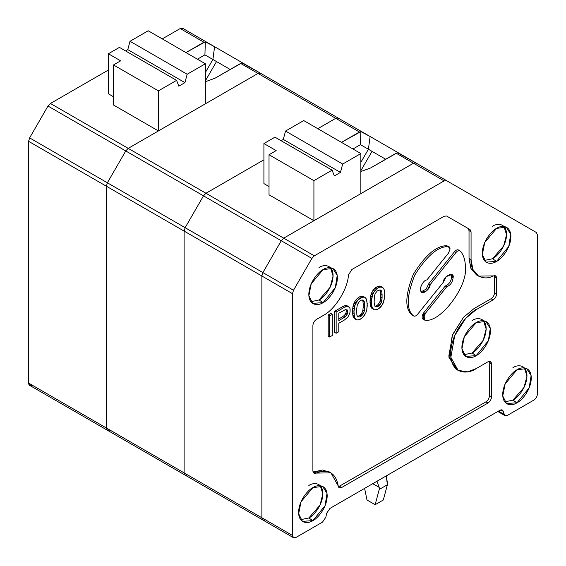 <?xml version="1.0" encoding="UTF-8"?>
<svg xmlns="http://www.w3.org/2000/svg" width="566" height="566" viewBox="0 0 566 566"><rect width="100%" height="100%" fill="white"/><g stroke="black" fill="none" stroke-linecap="round" stroke-linejoin="round"><path stroke-width="0.85" d="M423.984 319.408C421.592 318.7 421.486 316.521 423.651 312.878L445.258 286C448.93 284.528 451.067 281.5 451.682 276.916L450.89 274.284L451.682 276.916L453.111 277.736L451.675 274.567L446.171 276.611L443.419 282.179L417.574 314.328C415.883 316.203 414.439 316.663 413.251 315.701L411.822 314.873L413.251 315.701C406.133 309.361 406.621 295.848 414.722 275.175C426.764 255.966 437.907 246.429 448.159 246.571L449.171 246.776L450.126 248.891L448.491 253.101L426.884 279.979C423.474 279.547 418.38 289.728 421.111 291.511L421.889 292.233L426.969 290.641L430.146 284.627L455.998 252.471C457.689 250.596 459.125 250.144 460.321 251.106C463.632 254.841 465.316 260.105 465.358 266.904C468.209 285.943 440.702 322.662 425.413 320.236L424.401 320.023L425.073 313.705L446.687 286.82C450.359 285.349 452.496 282.321 453.111 277.736L451.682 276.916C451.067 281.5 448.93 284.528 445.258 286L446.687 286.82L445.258 286L423.651 312.878L425.073 313.705L423.651 312.878L422.972 319.203L424.401 320.023M292.488 535.457L261.874 517.777L262.893 520.027L261.874 517.777L292.488 535.457L292.488 293.669L293.506 290.252L262.893 272.579L261.874 275.996L292.488 293.669L261.874 275.996L261.874 517.777L261.874 275.996L262.893 272.579L293.506 290.252L311.88 258.421L281.267 240.748L262.893 272.579L281.267 240.748L311.88 258.421L314.335 255.832L283.722 238.159L281.267 240.748L283.722 238.159L314.335 255.832L444.119 180.901L446.574 180.653L415.96 162.98L413.505 163.227L444.119 180.901L413.505 163.227L283.722 238.159L413.505 163.227L415.96 162.98L536.384 232.506L537.403 234.756L537.403 394.056C537.184 396.596 536.023 398.606 533.929 400.063L507.412 415.38L504.957 415.621L502.353 410.046L499.898 410.286L329.992 508.381L326.646 513.284L325.832 517.239L322.486 522.142L295.961 537.459L293.506 537.7L292.488 535.457C292.714 537.742 293.867 538.408 295.961 537.459L322.486 522.142L325.832 517.239L326.646 513.284L329.992 508.381L499.898 410.286C501.589 409.437 502.707 409.784 503.245 411.326L500.797 409.904L503.245 411.326L504.058 414.34L498.462 411.114L504.058 414.34C504.603 415.883 505.721 416.229 507.412 415.38L533.929 400.063C536.023 398.606 537.184 396.596 537.403 394.056L537.403 234.756L536.384 232.506L446.574 180.653L444.119 180.901L314.335 255.832L311.88 258.421L293.506 290.252L292.488 293.669L292.488 535.457M374.855 306.142L375.336 306.659L376.305 306.899L374.819 306.057L377.267 306.871L374.876 306.072L377.267 306.871L378.951 305.895L377.522 305.074L375.838 306.05L377.522 305.074L378.951 305.895L379.92 304.812L378.491 303.984L377.522 305.074L378.491 303.984L379.92 304.812L380.883 303.461L379.453 302.633L378.491 303.984L379.453 302.633L380.883 303.461L381.364 302.385L379.935 301.558L379.453 302.633L379.935 301.558L381.364 302.385L381.845 300.779L380.416 299.959L379.935 301.558L380.416 299.959L381.845 300.779L382.085 297.723L380.656 296.902L380.416 299.959L380.656 296.902L382.085 297.723L382.085 294.546L380.656 293.719L380.656 296.902L380.656 293.719L382.085 294.546L381.845 291.766L380.416 290.938L380.656 293.719L380.416 290.938L381.845 291.766L381.364 290.719L379.935 289.891L380.416 290.938L379.935 289.891L380.883 290.202L378.951 289.99L377.267 290.966L375.336 293.4L374.374 296.082L374.133 302.315L374.374 296.082L375.336 293.4L377.267 290.966L379.92 289.962L380.883 290.202L381.845 291.766L382.085 297.723L381.364 302.385L378.951 305.895L376.305 306.899L374.855 306.142L374.133 302.315L374.855 306.142M382.574 287.372L379.92 287.047L377.267 288.313L374.374 291.306L372.442 295.339L371.48 301.197L371.721 305.569L372.442 308.067L374.374 309.871L376.305 309.814L378.951 308.548L382.574 304.338L384.498 298.19L384.738 293.542L384.257 289.842L383.295 288.016L380.416 286.17L383.295 288.016L384.257 289.842L384.738 293.542L384.498 298.19L383.295 302.86L381.845 305.555L379.92 307.727L377.267 309.524L374.374 309.871L371.501 308.024L370.532 306.192L370.051 300.376L371.013 294.511L372.944 290.485L375.838 287.486L379.694 286.056L382.574 287.372M365.799 312.963L362.424 317.83L358.809 319.917L356.877 319.967L354.726 318.764L356.156 319.592L354.005 318.12L355.434 318.948L353.524 317.342L354.005 318.12L353.524 317.342L354.946 318.163L354.465 317.116L353.035 316.295L353.524 317.342L353.035 316.295L354.465 317.116L354.224 315.665L352.795 314.845L353.035 316.295L352.795 314.845L354.224 315.665L353.983 313.423L352.554 312.595L352.795 314.845L352.554 312.595L353.983 313.423L353.983 311.3L352.554 310.472L352.554 312.595L352.554 310.472L353.983 311.3L354.224 308.774L352.795 307.946L352.554 310.472L352.795 307.946L354.224 308.774L354.465 307.041L353.035 306.22L352.795 307.946L353.035 306.22L354.465 307.041L354.946 305.442L353.524 304.614L353.035 306.22L353.524 304.614L354.946 305.442L355.434 304.098L354.005 303.277L353.524 304.614L354.005 303.277L355.434 304.098L356.156 302.626L354.726 301.798L354.005 303.277L354.726 301.798L356.156 302.626L356.877 301.409L355.448 300.588L354.726 301.798L355.448 300.588L356.877 301.409L357.599 300.461L356.17 299.64L355.448 300.588L356.17 299.64L357.599 300.461L358.809 299.237L357.379 298.409L356.17 299.64L357.379 298.409L358.809 299.237L359.771 298.416L358.342 297.589L357.379 298.409L358.342 297.589L359.771 298.416L361.462 297.44L360.033 296.612L358.342 297.589L360.033 296.612L361.462 297.44L362.424 297.15L360.995 296.322L360.033 296.612L360.995 296.322L362.424 297.15L363.627 296.98L362.198 296.16L360.995 296.322L362.198 296.16L364.348 297.093L362.919 296.273L365.077 297.475L362.919 296.273L365.077 297.475L366.28 298.898L367.242 303.645L366.761 310.019L365.799 312.963L366.761 310.019L367.242 305.767L366.761 299.945L365.799 298.119L364.348 297.093L361.462 297.44L357.599 300.461L354.946 305.442L353.983 311.3L354.465 317.116L355.434 318.948L356.877 319.967L359.771 319.627L363.627 316.599L365.799 312.963M357.358 304.579L356.637 309.241L356.877 315.198L357.839 316.762L358.809 317.002L357.323 316.161L359.771 316.974L357.379 316.175L359.771 316.974L361.462 315.998L360.033 315.177L358.342 316.146L360.033 315.177L361.462 315.998L362.424 314.908L360.995 314.088L360.033 315.177L360.995 314.088L362.424 314.908L363.386 313.557L361.957 312.736L360.995 314.088L361.957 312.736L363.386 313.557L363.867 312.489L362.438 311.661L361.957 312.736L362.438 311.661L363.867 312.489L364.348 310.883L362.919 310.055L362.438 311.661L362.919 310.055L364.348 310.883L364.589 307.826L363.167 306.998L362.919 310.055L363.167 306.998L364.589 307.826L364.589 304.642L363.167 303.822L363.167 306.998L363.167 303.822L364.589 304.642L364.348 301.869L362.919 301.041L363.167 303.822L362.919 301.041L364.348 301.869L363.867 300.822L362.438 299.994L362.919 301.041L362.438 299.994L363.386 300.305L361.462 300.093L359.771 301.062L357.358 304.579L359.771 301.062L361.462 300.093L363.386 300.305L364.348 301.869L364.589 307.826L363.867 312.489L361.462 315.998L359.771 316.974L357.839 316.762L356.877 315.198L356.637 309.241L357.358 304.579M347.956 316.903L344.581 319.91L338.793 323.25L338.793 331.733L336.147 333.268L334.718 332.44L336.147 333.268L336.147 312.057L334.718 311.229L334.718 332.44L334.718 311.229L336.147 312.057L344.581 307.182L343.152 306.362L334.718 311.229L343.152 306.362L344.581 307.182L346.512 306.333L345.083 305.513L343.152 306.362L345.083 305.513L346.512 306.333L347.956 306.298L346.526 305.47L345.083 305.513L346.526 305.47L348.925 306.8L346.526 305.47L349.887 307.833L350.128 309.552L349.887 313.132L347.956 316.903L349.887 313.132L350.128 311.137L349.887 307.833L347.956 306.298L344.581 307.182L336.147 312.057L336.147 333.268L338.793 331.733L338.793 323.25L344.581 319.91L347.956 316.903M338.793 313.175L338.793 320.597L343.859 317.675L342.43 316.854L338.793 318.948L342.43 316.854L343.859 317.675L345.302 316.578L343.88 315.75L342.43 316.854L343.88 315.75L345.302 316.578L346.512 315.347L345.083 314.526L343.88 315.75L345.083 314.526L346.512 315.347L347.234 314.137L345.805 313.309L345.083 314.526L345.805 313.309L347.234 314.137L347.715 312.531L346.286 311.71L345.805 313.309L346.286 311.71L347.715 312.531L347.715 310.939L346.286 310.118L346.286 311.71L346.286 310.118L347.715 310.939L347.234 309.892L345.302 309.68L338.793 313.175L345.302 309.68L347.234 309.892L347.715 310.939L347.715 312.531L346.512 315.347L343.859 317.675L338.793 320.597L338.793 313.175M345.805 309.071L346.286 310.118L345.805 309.071M458.892 250.278C457.696 249.316 456.26 249.776 454.569 251.651L455.998 252.471L454.569 251.651L428.724 283.799L430.146 284.627L428.724 283.799L426.099 289.226L421.253 291.695L426.099 289.226L428.724 283.799L454.569 251.651C456.26 249.776 457.696 249.316 458.892 250.278M458.51 249.974L460.321 251.106C459.125 250.144 457.689 250.596 455.998 252.471L430.146 284.627C430.245 289.176 422.264 295.254 421.111 291.511C418.38 289.728 423.474 279.547 426.884 279.979L448.491 253.101L450.126 248.891L448.159 246.571L446.73 245.743L448.159 246.571C437.907 246.429 426.764 255.966 414.722 275.175C406.621 295.848 406.133 309.361 413.251 315.701C414.439 316.663 415.883 316.203 417.574 314.328L443.419 282.179C442.994 276.201 454.625 270.873 453.111 277.736C452.496 282.321 450.359 285.349 446.687 286.82L425.073 313.705C422.908 317.342 423.021 319.521 425.413 320.236C440.702 322.662 468.209 285.943 465.358 266.904C465.316 260.105 463.632 254.841 460.321 251.106M449.171 246.776L446.73 245.743C436.485 245.609 425.335 255.139 413.293 274.347C405.199 295.028 404.704 308.534 411.822 314.873L413.251 315.701M468.011 228.381L446.567 216L468.011 228.381L469.03 230.631L468.011 228.381L470.056 229.563L468.011 228.381M477.548 275.486L471.117 268.885L469.03 258.429L471.068 259.61L471.068 231.805L470.056 229.563L446.574 216.007L444.119 216.247L351.875 269.508L348.43 275.019C347.885 288.858 334.796 309.814 323.101 315.58L316.366 319.465C314.279 320.929 313.118 322.931 312.899 325.478L312.899 470.884L313.918 473.134L315.955 473.098L313.911 471.924L322.429 469.999L329.886 472.327M338.418 486.767L485.968 401.832C488.062 400.367 489.222 398.365 489.441 395.825L489.222 361.32L489.441 395.825C489.222 398.365 488.062 400.367 485.968 401.832L338.418 486.767M457.144 369.754L448.994 357.5L452.234 335.497L463.384 317.455L474.131 308.505L491.069 298.728C493.163 297.263 494.323 295.261 494.543 292.721L494.323 275.649L494.543 292.721C494.323 295.261 493.163 297.263 491.069 298.728L474.131 308.505L463.66 317.151L452.651 334.478L448.81 356.148L456.09 369.209L458.135 370.39L450.847 357.33L454.696 335.652L465.698 318.333L476.176 309.687L474.131 308.505L476.176 309.687L493.113 299.909L491.069 298.728L493.113 299.909C495.208 298.445 496.361 296.442 496.58 293.895L494.543 292.721L496.58 293.895L496.58 278.104L494.543 276.923L496.58 278.104L495.568 275.854L478.546 276.123L472.886 269.473L471.068 259.61L469.03 258.429L469.03 230.631L469.03 258.429L470.841 268.291L476.501 274.949L478.546 276.123M328.209 336.197L328.209 314.986L330.855 313.458L332.284 314.279L329.638 315.814L329.638 337.025L328.209 336.197L329.638 337.025L332.284 335.489L329.638 337.025L329.638 315.814L328.209 314.986L328.209 336.197M412.656 315.361L411.822 314.873C404.704 308.534 405.199 295.028 413.293 274.347C425.335 255.139 436.485 245.609 446.73 245.743L448.343 246.564M330.94 472.865L338.227 485.961C335.85 472.935 328.429 468.648 315.955 473.098L330.94 472.865L328.896 471.69L313.911 471.924L315.955 473.098C314.08 473.728 313.062 472.992 312.899 470.884L312.899 325.478C313.118 322.931 314.279 320.929 316.366 319.465L323.101 315.58C334.796 309.814 347.885 288.858 348.43 275.019L351.875 269.508L444.119 216.247L446.574 216.007L470.056 229.563L471.068 231.805L469.03 230.631L471.068 231.805L471.068 259.61C470.219 273.597 481.822 282.01 493.531 275.89C495.399 275.26 496.417 275.996 496.58 278.104L496.58 293.895C496.361 296.442 495.208 298.445 493.113 299.909L476.176 309.687C468.712 312.814 451.01 331.867 450.663 353.877C451.01 375.477 468.712 374.098 476.176 368.6L467.672 371.827L458.135 370.39M313.911 471.924L313.118 472.157M341.673 487.496L339.628 486.321L341.673 487.496L488.012 403.013L485.968 401.832L488.012 403.013C490.106 401.549 491.26 399.546 491.479 396.999L489.441 395.825L491.479 396.999L491.479 363.775L489.441 362.594L491.479 363.775L490.467 361.525L488.012 361.766L476.176 368.6L488.012 361.766C490.106 360.818 491.26 361.483 491.479 363.775L491.479 396.999C491.26 399.546 490.106 401.549 488.012 403.013L341.673 487.496C339.77 488.408 338.617 487.899 338.227 485.961L339.218 487.743L341.673 487.496M503.952 226.492L506.556 234.734L503.648 245.984L492.498 258.754L484.34 260.452L492.498 258.754L496.58 261.372L508.777 246.436L510.695 234.168L506.28 227.164L496.58 228.381L484.715 242.538L482.352 254.53L486.095 262.136L496.58 261.372L492.498 258.754C496.615 257.035 506.372 246.528 506.563 234.402C506.372 222.502 496.615 223.259 492.498 226.287M483.541 320.759L486.152 329.002L483.237 340.251L472.094 353.021L463.936 354.719L472.094 353.021L476.176 355.639L488.366 340.704L490.283 328.436L485.869 321.431L476.176 322.648L464.311 336.805L461.941 348.798L465.684 356.403L476.176 355.639L472.094 353.021C476.204 351.302 485.961 340.796 486.152 328.669C485.961 316.762 476.204 317.526 472.094 320.554M330.473 267.732L333.077 275.975L330.169 287.224L319.019 299.994L310.868 301.692L319.019 299.994L323.101 302.612L335.298 287.677L337.216 275.409L332.801 268.404L323.101 269.621L311.236 283.778L308.873 295.77L312.616 303.376L323.101 302.612L319.019 299.994C323.136 298.275 332.893 287.769 333.084 275.642C332.893 263.742 323.136 264.499 319.019 267.527M378.491 286.219L377.522 286.516L378.951 287.337L379.92 287.047L378.491 286.219L379.92 287.047L381.123 286.884L379.694 286.056L378.491 286.219M320.271 485.72L322.875 493.969L319.96 505.219L308.817 517.989L300.659 519.687L308.817 517.989L312.899 520.607L325.089 505.671L327.014 493.403L322.599 486.399L312.899 487.616L301.034 501.773L298.664 513.758L302.407 521.364L312.899 520.607L308.817 517.989C312.927 516.27 322.684 505.763 322.875 493.637C322.684 481.73 312.927 482.494 308.817 485.522M380.416 286.17L381.845 286.997L380.416 286.17M332.284 335.489L332.284 314.279L332.284 335.489M516.991 402.773C512.81 405.85 502.898 406.621 502.707 394.53C502.898 382.206 512.81 371.529 516.991 369.782C521.173 366.704 531.085 365.933 531.276 378.031C531.085 390.356 521.173 401.025 516.991 402.773L529.182 387.837L531.106 375.569L526.691 368.565L516.991 369.782L505.127 383.939L502.757 395.931L506.499 403.537L516.991 402.773L512.909 400.155L504.752 401.853L512.909 400.155L516.991 402.773M323.101 302.612C318.927 305.69 309.015 306.468 308.817 294.37C309.015 282.045 318.927 271.369 323.101 269.621C327.282 266.544 337.195 265.772 337.393 277.871C337.195 290.195 327.282 300.864 323.101 302.612M312.899 520.607C308.718 523.684 298.806 524.456 298.615 512.357C298.806 500.033 308.718 489.364 312.899 487.616C317.08 484.538 326.992 483.767 327.183 495.866C326.992 508.183 317.08 518.859 312.899 520.607M496.58 261.372C492.406 264.449 482.494 265.228 482.296 253.129C482.494 240.805 492.406 230.129 496.58 228.381C500.761 225.303 510.673 224.532 510.872 236.63C510.673 248.955 500.761 259.624 496.58 261.372M476.176 355.639C471.994 358.717 462.082 359.488 461.884 347.397C462.082 335.072 471.994 324.396 476.176 322.648C480.35 319.571 490.262 318.8 490.46 330.898C490.262 343.222 480.35 353.892 476.176 355.639M524.364 367.893L526.967 376.135L524.052 387.385L512.909 400.155C517.02 398.436 526.776 387.929 526.967 375.803C526.776 363.896 517.02 364.66 512.909 367.688M370.532 296.117L370.291 297.85L371.721 298.671L371.961 296.945L370.532 296.117L371.961 296.945L372.442 295.339L371.013 294.511L370.532 296.117M377.522 286.516L375.838 287.486L377.267 288.313L378.951 287.337L377.522 286.516M370.291 304.741L370.532 306.192L371.961 307.02L371.721 305.569L370.291 304.741L371.721 305.569L371.721 298.671L370.291 297.85L370.051 300.376L371.48 301.197L370.051 300.376L370.051 302.492L371.48 303.319L370.051 302.492L370.291 304.741M370.532 306.192L371.013 307.239L372.442 308.067L371.961 307.02L370.532 306.192M372.223 291.695L371.501 293.174L372.93 294.002L373.652 292.523L372.223 291.695L373.652 292.523L376.305 289.134L374.876 288.313L373.666 289.537L375.095 290.358L373.666 289.537L372.944 290.485L374.374 291.306L372.944 290.485L372.223 291.695M371.501 293.174L371.013 294.511L372.442 295.339L372.93 294.002L371.501 293.174M375.838 287.486L374.876 288.313L376.305 289.134L377.267 288.313L375.838 287.486M371.501 308.024L373.652 309.489L371.501 308.024L372.93 308.845L372.442 308.067L371.013 307.239L371.501 308.024M330.855 313.458L328.209 314.986L329.638 315.814L332.284 314.279L330.855 313.458M265.348 519.779C263.254 520.734 262.1 520.069 261.874 517.777L261.874 275.996L262.893 272.579L281.267 240.748L283.722 238.159L313.918 220.719L313.918 180.66L332.101 170.161L334.329 175.948L340.449 172.411L283.304 139.42L281.076 140.701L283.304 139.42L340.449 172.411L342.678 164.055L360.86 153.556L360.86 193.622L413.505 163.227L396.158 153.209L370.532 168.003L360.86 171.533L370.532 168.003L397.396 152.693L396.158 153.209L413.505 163.227L360.86 193.622L360.86 153.556L303.716 120.565L360.86 153.556L342.678 164.055L285.533 131.057L342.678 164.055L340.449 172.411L334.329 175.948L332.101 170.161L274.956 137.17L332.101 170.161L313.918 180.66L269.02 154.737L313.918 180.66L313.918 220.719L269.02 194.796L313.918 220.719L283.722 238.159L128.206 148.37L125.751 150.959L107.377 182.79L106.358 186.207L106.358 427.988L107.377 430.238L106.358 427.988L184.12 472.886L106.358 427.988L106.358 186.207L184.12 231.098L106.358 186.207L107.377 182.79L185.132 227.681L107.377 182.79L125.751 150.959L203.512 195.85L125.751 150.959L128.206 148.37L205.96 193.261L263.919 159.803L205.96 193.261L203.512 195.85L205.96 193.261L283.722 238.159L281.267 240.748L203.512 195.85L185.132 227.681L203.512 195.85L281.267 240.748L262.893 272.579L185.132 227.681L184.12 231.098L185.132 227.681L262.893 272.579L261.874 275.996L184.12 231.098L184.12 472.886L184.12 231.098L261.874 275.996L261.874 517.777L184.12 472.886C184.339 475.171 185.492 475.843 187.587 474.888L185.132 475.129L184.12 472.886L261.874 517.777C262.1 520.069 263.254 520.734 265.348 519.779L262.893 520.027L293.506 537.7M257.99 73.439L335.751 118.329L338.206 118.089L260.445 73.191L257.99 73.439L128.206 148.37L257.99 73.439L260.445 73.191L338.206 118.089L335.751 118.329L240.642 63.42L215.016 78.214L205.345 81.745L215.016 78.214L241.873 62.904L240.642 63.42L257.99 73.439L205.345 103.833L257.99 73.439L260.445 73.191L257.99 73.439M317.795 128.694L335.751 118.329L317.795 128.694M109.825 429.997C107.738 430.945 106.578 430.28 106.358 427.988L106.358 186.207L107.377 182.79L125.751 150.959L128.206 148.37L158.402 130.937L158.402 90.871L176.585 80.372L178.814 86.159L184.933 82.622L127.789 49.631L125.56 50.919L127.789 49.631L184.933 82.622L187.162 74.266L205.345 63.767L205.345 103.833L205.345 63.767L148.2 30.776L205.345 63.767L187.162 74.266L130.017 41.276L187.162 74.266L184.933 82.622L178.814 86.159L176.585 80.372L119.433 47.381L176.585 80.372L158.402 90.871L113.504 64.948L158.402 90.871L158.402 130.937L113.504 105.014L158.402 130.937L128.206 148.37L50.445 103.472L128.206 148.37L125.751 150.959L47.99 106.061L125.751 150.959L107.377 182.79L29.616 137.892L107.377 182.79L106.358 186.207L28.597 141.316L106.358 186.207L106.358 427.988L28.597 383.097L106.358 427.988C106.578 430.28 107.738 430.945 109.825 429.997L107.377 430.238L262.893 520.027M360.86 170.699L372.032 151.355L368.409 149.261L360.86 162.336L368.409 149.261L385.701 159.244L372.032 151.355L360.86 170.699M377.041 481.376L379.227 487.404L372.782 483.682L379.227 487.404L377.041 481.376M364.61 488.394L366.987 499.99L375.145 504.702L379.227 489.47L379.227 487.404L379.227 489.47L375.145 504.702L366.987 499.99L364.61 488.394M383.309 499.99L375.145 504.702L383.309 499.99L387.392 484.751L383.309 499.99M387.392 482.692L387.392 484.751L379.227 489.47L387.392 484.751L386.224 475.914L387.392 482.692M303.716 120.565L285.533 131.057L283.304 139.42L285.533 131.057L303.716 120.565M274.956 137.17L263.919 143.545L276.166 150.613L269.02 154.737L269.02 194.796L269.02 154.737L276.166 150.613L263.919 143.545L274.956 137.17M263.919 183.603L263.919 143.545L263.919 183.603L269.02 186.554L263.919 183.603M370.114 136.512L368.409 149.261L370.114 136.512L360.846 131.595L360.436 144.663L368.409 149.261L360.436 144.663L352.943 148.985L360.436 144.663L360.846 131.595L341.475 142.363L359.424 131.998L335.751 118.329L359.424 131.998L361.879 131.758L398.577 152.947L370.114 136.512M361.879 131.758L338.206 118.089L361.879 131.758L338.206 118.089L335.751 118.329L338.206 118.089L243.097 63.18L260.445 73.191L241.873 62.904L251.332 67.934L243.097 63.18M406.848 157.723L415.96 162.98L413.505 163.227L415.96 162.98L397.396 152.693L406.848 157.723M187.587 474.888C185.492 475.843 184.339 475.171 184.12 472.886L184.12 231.098L185.132 227.681L203.512 195.85L205.96 193.261L263.919 159.803L205.96 193.261L203.512 195.85L185.132 227.681L184.12 231.098L184.12 472.886L185.132 475.129M205.345 80.917L216.516 61.567L212.894 59.472L205.345 72.547L212.894 59.472L230.185 69.462L216.516 61.567L205.345 80.917M148.2 30.776L130.017 41.276L127.789 49.631L130.017 41.276L148.2 30.776M119.433 47.381L108.396 53.756L120.643 60.824L113.504 64.948L113.504 105.014L113.504 64.948L120.643 60.824L108.396 53.756L119.433 47.381M108.396 93.814L108.396 53.756L108.396 93.814L113.504 96.765L108.396 93.814M214.592 46.723L212.894 59.472L214.592 46.723L205.331 41.806L204.92 54.874L212.894 59.472L204.92 54.874L197.428 59.197L204.92 54.874L205.331 41.806L185.952 52.574L203.909 42.209L180.229 28.541L162.279 38.905L180.229 28.541L203.909 42.209L206.357 41.969L243.055 63.159L214.592 46.723M182.684 28.3L206.357 41.969L182.684 28.3L180.229 28.541L182.684 28.3L206.357 41.969M32.071 385.099C29.977 386.054 28.816 385.389 28.597 383.097L28.597 141.316L29.616 137.892L47.99 106.061L50.445 103.472L108.396 70.014L50.445 103.472L47.99 106.061L29.616 137.892L28.597 141.316L28.597 383.097L29.616 385.347L107.377 430.238M398.613 152.969L446.574 180.653M497.811 411.496L504.957 415.621"/></g></svg>
